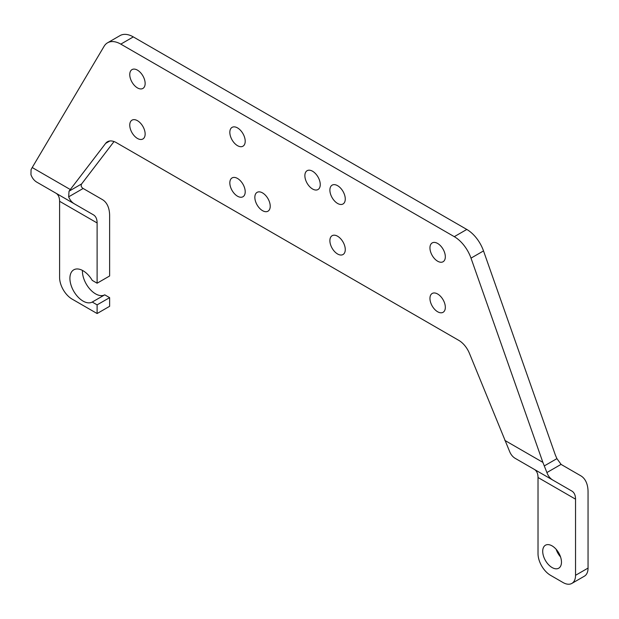 <?xml version="1.0" encoding="UTF-8"?>
<svg xmlns="http://www.w3.org/2000/svg" width="619" height="619" viewBox="0 0 619 619"><rect width="100%" height="100%" fill="white"/><g stroke="black" fill="none" stroke-linecap="round" stroke-linejoin="round"><path stroke-width="0.93" d="M97.113 313.531L109.625 306.312L109.625 297.646L97.113 304.865L97.113 313.531L72.098 299.093A17.688 10.213 60 0 1 59.594 277.428L59.594 201.291A17.688 10.213 120 0 0 55.927 193.19L74.427 203.868A35.376 20.427 -60 0 1 68.663 196.834L69.034 191.194L81.638 183.92C80.718 185.661 81.213 187.178 83.139 188.478A17.688 10.213 120 0 0 83.271 188.555L102.297 199.535A35.376 20.427 -60 0 1 109.625 215.737L109.625 275.981L97.113 283.208L92.239 280.384A18.57 10.724 60 0 0 73.754 269.83A18.57 10.724 60 0 0 73.707 291.193A18.57 10.724 60 0 0 92.239 302.049L104.743 294.83A18.57 10.724 60 0 1 90.181 289.429A18.57 10.724 60 0 1 82.435 270.41M109.625 297.646L104.743 294.83M97.113 304.865L92.239 302.049M69.034 191.194L105.648 143.368A17.688 10.213 60 0 1 107.466 141.759A17.688 10.213 60 0 1 116.31 142.633L458.787 340.365A17.688 10.213 60 0 1 469.45 353.403L509.569 451.383A35.376 20.427 -60 0 0 515.325 458.424L571.879 491.076A17.688 10.213 120 0 1 575.538 499.169L575.538 575.306A17.688 10.213 60 0 1 571.879 583.408A17.688 10.213 60 0 1 563.035 582.533L550.523 575.306A17.688 10.213 60 0 1 538.019 553.641L538.019 477.504A17.688 10.213 120 0 0 534.352 469.411L571.879 491.076L534.352 469.411M70.272 189.515L32.211 167.54L104.093 46.301A26.532 15.32 60 0 1 107.536 42.812A26.532 15.32 60 0 1 120.806 44.127L133.309 36.908A26.532 15.32 60 0 0 120.047 35.593L107.536 42.812M515.325 458.424L552.852 480.089A35.376 20.427 -60 0 1 546.902 472.552L542.878 462.37L471.005 258.138A26.532 15.32 60 0 0 454.292 236.667L120.806 44.127M454.292 236.667L466.803 229.448L133.309 36.908M466.803 229.448A26.532 15.32 60 0 1 483.516 250.919L555.39 455.143L556.922 458.625L561.085 464.366A17.688 10.213 120 0 0 561.696 464.768L580.723 475.756A35.376 20.427 120 0 1 588.05 491.95L588.05 568.087A17.688 10.213 60 0 1 584.39 576.188L571.879 583.408M444.388 302.521A10.871 6.275 -120 0 0 432.209 293.46A10.871 6.275 -120 0 0 430.894 303.24A10.871 6.275 -120 0 0 443.08 312.301A10.871 6.275 -120 0 0 444.388 302.521M430.894 252.691A10.871 6.275 -120 0 0 443.08 261.744A10.871 6.275 -120 0 0 444.388 251.972A10.871 6.275 -120 0 0 432.209 242.911A10.871 6.275 -120 0 0 430.894 252.691M319.311 179.758A10.871 6.275 -120 0 0 307.125 170.697A10.871 6.275 -120 0 0 305.817 180.477A10.871 6.275 -120 0 0 318.004 189.53A10.871 6.275 -120 0 0 319.311 179.758M344.326 194.196A10.871 6.275 -120 0 0 332.14 185.143A10.871 6.275 -120 0 0 330.832 194.923A10.871 6.275 -120 0 0 343.019 203.976A10.871 6.275 -120 0 0 344.326 194.196M344.326 244.745A10.871 6.275 -120 0 0 332.14 235.692A10.871 6.275 -120 0 0 330.832 245.472A10.871 6.275 -120 0 0 343.019 254.525A10.871 6.275 -120 0 0 344.326 244.745M269.28 201.423A10.871 6.275 -120 0 0 257.094 192.362A10.871 6.275 -120 0 0 255.786 202.142A10.871 6.275 -120 0 0 267.973 211.195A10.871 6.275 -120 0 0 269.28 201.423M144.204 78.659A10.871 6.275 -120 0 0 132.017 69.599A10.871 6.275 -120 0 0 130.702 79.379A10.871 6.275 -120 0 0 142.888 88.432A10.871 6.275 -120 0 0 144.204 78.659M144.204 129.209A10.871 6.275 -120 0 0 132.017 120.148A10.871 6.275 -120 0 0 130.702 129.928A10.871 6.275 -120 0 0 142.888 138.981A10.871 6.275 -120 0 0 144.204 129.209M244.265 136.428A10.871 6.275 -120 0 0 232.079 127.367A10.871 6.275 -120 0 0 230.771 137.147A10.871 6.275 -120 0 0 242.95 146.208A10.871 6.275 -120 0 0 244.265 136.428M244.265 186.977A10.871 6.275 -120 0 0 232.079 177.924A10.871 6.275 -120 0 0 230.771 187.696A10.871 6.275 -120 0 0 242.95 196.757A10.871 6.275 -120 0 0 244.265 186.977M560.559 556.93A13.27 7.66 60 0 1 556.133 549.27M561.472 562.129A13.27 7.66 60 0 1 558.725 568.203A13.27 7.66 60 0 1 548.504 564.652A13.27 7.66 60 0 1 542.708 551.297A13.27 7.66 60 0 1 545.455 545.223A13.27 7.66 60 0 1 555.676 548.782A13.27 7.66 60 0 1 561.472 562.129M81.638 183.92L114.012 141.558M97.113 283.208L97.113 222.956A17.688 10.213 120 0 0 93.454 214.855L55.927 193.19M32.211 167.54L31.066 169.621L30.95 174.666A35.376 20.427 -60 0 0 36.9 182.21L74.427 203.868L36.9 182.21M105.648 143.368L109.772 140.993M471.005 258.138L483.516 250.919M575.538 575.306L588.05 568.087M538.019 477.504L575.538 499.169M59.594 201.291L97.113 222.956M544.287 465.921L556.922 458.625M546.902 472.552L561.085 464.366M542.878 462.37L504.818 440.395M68.663 196.834L83.139 188.478"/></g></svg>
